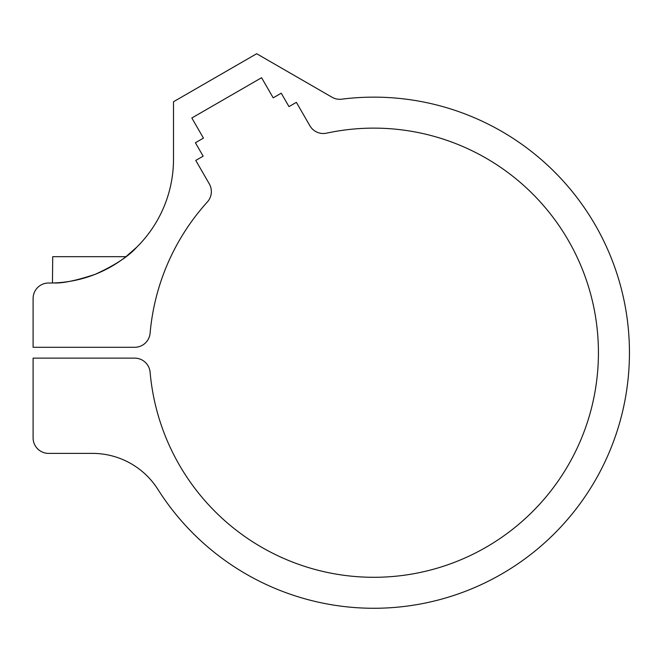 <?xml version="1.0" encoding="UTF-8"?>
<svg xmlns="http://www.w3.org/2000/svg" width="662" height="662" viewBox="0 0 662 662"><rect width="100%" height="100%" fill="white"/><g stroke="black" fill="none" stroke-linecap="round" stroke-linejoin="round"><path stroke-width="0.99" d="M52.463 282.98L52.712 256.682L125.962 256.682L136.612 247.323C128.494 256.451 114.642 265.47 95.055 274.374C76.147 280.63 62.311 283.485 53.556 282.947M332.018 97.231A15.491 15.491 0 0 0 341.708 99.176A255.557 255.557 0 0 1 477.65 586.242A255.557 255.557 0 0 1 157.92 489.408A77.446 77.446 0 0 0 92.481 453.387L48.591 453.387A15.491 15.491 0 0 1 33.1 437.896L33.1 358.134L134.684 358.134A15.491 15.491 0 0 1 150.117 372.276A224.583 224.583 0 0 0 402.703 575.435A224.583 224.583 0 0 0 595.171 314.607A224.583 224.583 0 0 0 326.565 133.161A15.491 15.491 0 0 1 309.89 125.763L296.369 102.345L288.988 106.607L281.242 93.193L273.199 97.844L261.581 77.719L191.831 117.993L203.449 138.11L195.398 142.76L203.143 156.174L195.77 160.427L209.283 183.846A15.491 15.491 0 0 1 207.355 201.984A224.583 224.583 0 0 0 150.117 333.151A15.491 15.491 0 0 1 134.684 347.293L33.1 347.293L33.1 298.504A15.491 15.491 0 0 1 48.591 283.013L49.6 283.013A123.91 123.91 0 0 0 173.51 159.103L173.51 101.741L256.674 53.73L332.018 97.231"/></g></svg>
